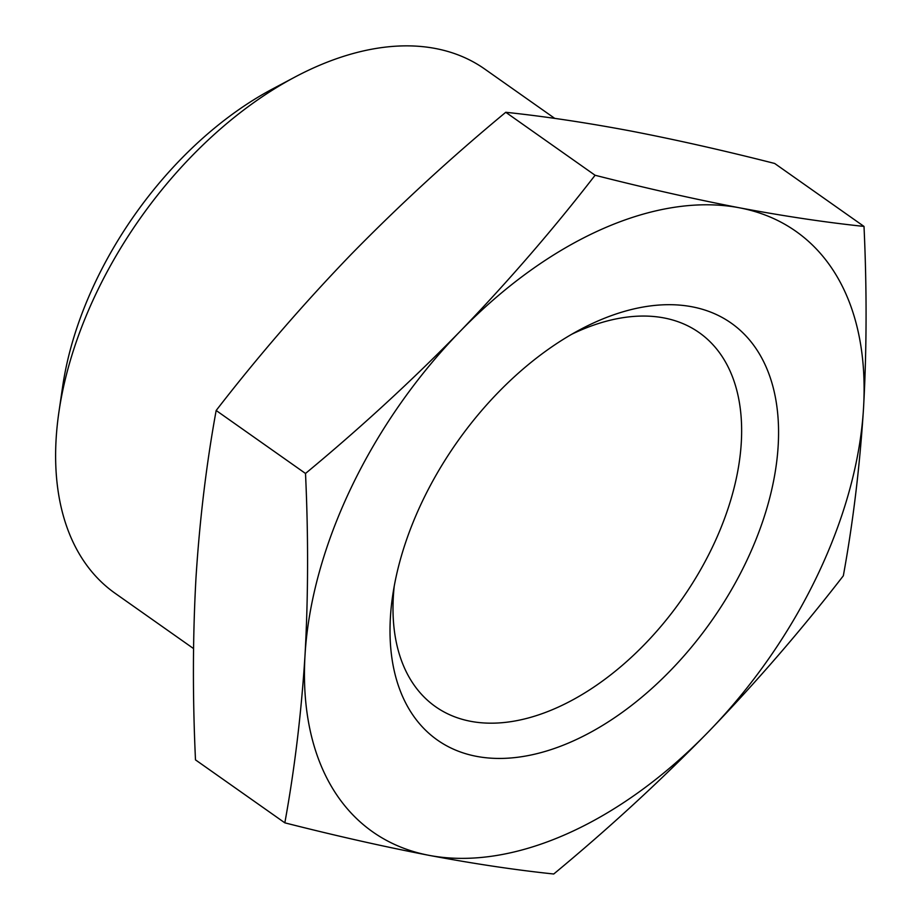 <?xml version="1.0" encoding="UTF-8"?>
<svg xmlns="http://www.w3.org/2000/svg" width="920" height="920" viewBox="0 0 920 920"><rect width="100%" height="100%" fill="white"/><g stroke="black" fill="none" stroke-linecap="round" stroke-linejoin="round"><path stroke-width="1.38" d="M864.006 226.423L774.663 163.461C723.89 150.535 675.786 139.69 630.349 130.927C585.752 122.555 544.226 116.345 505.758 112.286C451.133 157.515 399.579 204.895 351.095 254.437C303.048 304.301 258.071 356.316 216.165 410.492C206.356 464.243 199.629 520.156 195.96 578.231C192.74 636.617 192.579 697.164 195.488 759.874L284.832 822.836C294.63 769.085 301.358 713.172 305.026 655.097C308.257 596.712 308.418 536.176 305.509 473.466C360.122 428.237 411.677 380.857 460.161 331.315C508.208 281.451 553.184 229.436 595.091 175.26C645.863 188.174 693.979 199.019 739.415 207.793C784.012 216.154 825.539 222.364 864.006 226.423C866.916 289.133 866.755 349.68 863.535 408.054C859.866 466.129 853.127 522.042 843.329 575.793C801.423 629.97 756.447 681.996 708.4 731.848C659.916 781.39 608.361 828.782 553.736 874C515.625 870.009 474.099 863.799 429.145 855.37C384.088 846.676 335.972 835.831 284.832 822.836M193.533 648.565L115.184 593.342A320.723 195.58 -54.8 0 1 58.926 411.964A320.723 195.58 -54.8 0 1 294.975 77.038A320.723 195.58 -54.8 0 1 484.713 69.034L554.771 118.404M58.926 411.964L62.617 386.768A285.154 173.88 -54.8 0 1 272.481 88.987L294.975 77.038M216.165 410.492L305.509 473.466M505.758 112.286L595.091 175.26M460.161 331.315A367.333 223.997 -54.8 0 1 739.415 207.793A367.333 223.997 -54.8 0 1 863.535 408.054A367.333 223.997 -54.8 0 1 708.4 731.848A367.333 223.997 -54.8 0 1 429.145 855.37A367.333 223.997 -54.8 0 1 305.026 655.097A367.333 223.997 -54.8 0 1 460.161 331.315M476.583 756.366A255.024 155.503 -54.8 0 1 392.644 595.803A255.024 155.503 -54.8 0 1 580.324 329.498A255.024 155.503 -54.8 0 1 770.787 493.649A255.024 155.503 -54.8 0 1 476.583 756.366M571.826 334.213A228.815 139.529 -54.8 0 1 699.119 332.58A228.815 139.529 -54.8 0 1 698.05 574.103A228.815 139.529 -54.8 0 1 470.672 721.314A228.815 139.529 -54.8 0 1 435.493 706.652A228.815 139.529 -54.8 0 1 394.22 586.212"/></g></svg>
